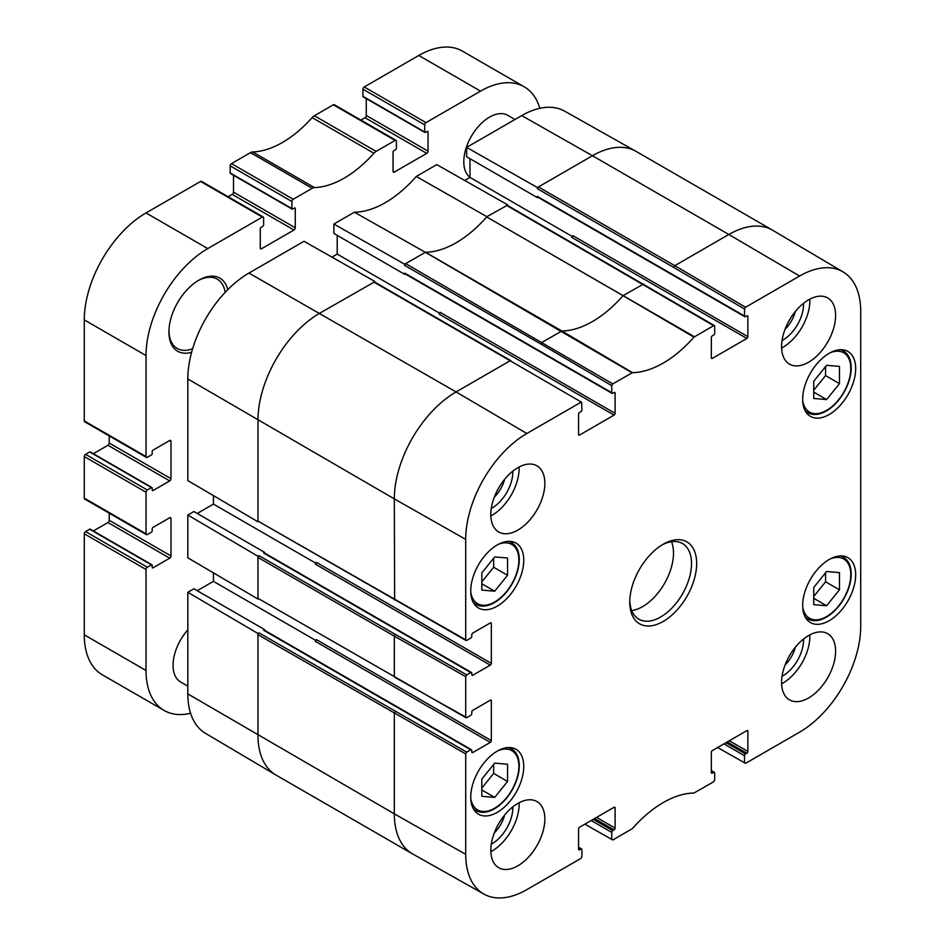 <?xml version="1.0" encoding="UTF-8"?>
<svg xmlns="http://www.w3.org/2000/svg" width="945" height="945" viewBox="0 0 945 945"><rect width="100%" height="100%" fill="white"/><g stroke="black" fill="none" stroke-linecap="round" stroke-linejoin="round"><path stroke-width="1.42" d="M745.558 307.231L674.789 265.675L673.761 267.459L744.518 309.015L745.558 307.231L799.588 276.034A86.456 49.92 -60 0 1 843.082 271.912A86.456 49.92 -60 0 1 860.718 311.342L860.718 626.275A86.456 49.92 -60 0 1 799.588 732.162L745.558 763.359L717.633 747.519M744.518 309.015L744.518 316.032L537.398 196.442L537.398 197.635L538 197.281M537.398 187.535L537.398 188.716L538.426 186.933L537.398 187.535L466.629 147.396L466.629 156.775L537.398 197.635M746.845 315.878L747.873 316.481A1.453 0.839 120 0 0 747.566 315.807A1.453 0.839 120 0 0 746.845 315.878L745.558 316.622A1.453 0.839 -60 0 1 744.825 316.693A1.453 0.839 -60 0 1 744.518 316.032M537.398 196.442A1.453 0.839 120 0 0 537.693 197.115L744.825 316.693M632.477 372.637L561.862 330.998L542.028 342.326L541.001 344.11L611.758 385.666L612.785 383.894L632.477 372.637A99.119 57.232 120 0 0 693.949 337.141L713.652 325.659L714.68 326.249L714.68 333.266A1.453 0.839 -60 0 1 713.652 335.05L712.365 335.782A1.453 0.839 120 0 0 711.337 337.566L711.337 357.777A1.453 0.839 120 0 0 711.632 358.438A1.453 0.839 120 0 0 712.365 358.368L711.337 357.777M611.758 385.666L611.758 392.683L404.625 273.093A1.453 0.839 120 0 0 404.921 273.766L612.053 393.344A1.453 0.839 -60 0 1 611.758 392.683M614.073 392.541L615.101 393.132A1.453 0.839 120 0 0 614.793 392.458A1.453 0.839 120 0 0 614.073 392.541L612.785 393.274A1.453 0.839 -60 0 1 612.053 393.344M615.101 393.132L615.101 413.331L440.134 312.311A1.453 0.839 -60 0 1 439.106 314.094L614.073 415.115A1.453 0.839 120 0 0 615.101 413.331M614.073 415.115L579.592 435.019L578.564 434.428A1.453 0.839 120 0 0 578.86 435.09A1.453 0.839 120 0 0 579.592 435.019M578.564 434.428L578.564 414.229A1.453 0.839 120 0 1 579.592 412.445L580.88 411.701A1.453 0.839 -60 0 0 581.907 409.917L581.612 402.239L510.123 360.742L581.612 402.239M490.301 622.944L491.329 623.535A1.453 0.839 120 0 0 491.034 622.873A1.453 0.839 120 0 0 490.301 622.944L472.807 633.044A1.453 0.839 120 0 0 471.779 634.827L471.779 636.316A1.453 0.839 -60 0 1 470.752 638.099L466.735 640.415L465.708 639.824L465.708 539.394A86.456 49.92 -60 0 1 526.837 433.507L580.88 402.31M491.329 623.535L491.329 663.355L316.362 562.334A1.453 0.839 -60 0 1 315.335 564.118L490.301 665.138A1.453 0.839 120 0 0 491.329 663.355M490.301 665.138L472.807 675.238L471.779 674.647A1.453 0.839 120 0 0 472.087 675.309A1.453 0.839 120 0 0 472.807 675.238M471.779 674.647L471.779 673.159A1.453 0.839 -60 0 0 471.472 672.486A1.453 0.839 -60 0 0 470.752 672.568L466.735 674.884L395.364 634.39L394.325 636.162L465.708 676.667L466.735 674.884M490.301 700.198L491.329 700.788A1.453 0.839 120 0 0 491.034 700.127A1.453 0.839 120 0 0 490.301 700.198L472.807 710.297A1.453 0.839 120 0 0 471.779 712.081L471.779 713.569A1.453 0.839 -60 0 1 470.752 715.341L466.735 717.668L465.708 717.066L465.708 676.667M491.329 700.788L491.329 740.596L316.362 639.588A1.453 0.839 -60 0 1 315.335 641.371L490.301 742.38A1.453 0.839 120 0 0 491.329 740.596M490.301 742.38L472.807 752.492L471.779 751.889A1.453 0.839 120 0 0 472.087 752.563A1.453 0.839 120 0 0 472.807 752.492M471.779 751.889L471.779 750.401A1.453 0.839 -60 0 0 471.472 749.739A1.453 0.839 -60 0 0 470.752 749.81L466.735 752.125L258.989 632.902L257.961 633.493L187.819 592.291L193.89 588.782L264.647 629.63L263.62 630.22L470.752 749.81M578.564 847.712L580.88 849.047A1.453 0.839 -60 0 1 581.6 848.976A1.453 0.839 -60 0 1 581.907 849.638L581.907 856.654L580.88 858.438L526.837 889.635A86.456 49.92 -60 0 1 483.875 894.064A86.456 49.92 -60 0 1 465.708 854.339L465.708 753.909L466.735 752.125M580.88 849.047L579.592 849.791L578.564 849.201A1.453 0.839 120 0 0 578.86 849.862A1.453 0.839 120 0 0 579.592 849.791M578.564 849.201L578.564 828.989A1.453 0.839 120 0 1 579.592 827.206L614.073 807.302L615.101 807.904A1.453 0.839 120 0 0 614.793 807.231A1.453 0.839 120 0 0 614.073 807.302M615.101 807.904L615.101 828.103L596.578 817.401M594.511 818.594L614.073 829.887A1.453 0.839 120 0 0 615.101 828.103M614.073 829.887L612.785 830.631L593.224 819.339M591.168 820.532L611.758 832.415A1.453 0.839 -60 0 1 612.785 830.631M611.758 832.415L611.758 839.42L584.861 824.17M711.337 771.061L713.652 772.396A1.453 0.839 -60 0 1 714.373 772.325A1.453 0.839 -60 0 1 714.68 772.986L714.68 780.003L713.652 781.787L693.949 793.032A99.119 57.232 120 0 0 632.477 828.529L612.785 840.022L611.758 839.42M713.652 772.396L712.365 773.14L711.337 772.537A1.453 0.839 120 0 0 711.632 773.211A1.453 0.839 120 0 0 712.365 773.14M711.337 772.537L711.337 752.338A1.453 0.839 120 0 1 712.365 750.554L746.845 730.65L747.873 731.241A1.453 0.839 120 0 0 747.566 730.579A1.453 0.839 120 0 0 746.845 730.65M747.873 731.241L747.873 751.452L729.339 740.75M727.284 741.943L746.845 753.236A1.453 0.839 120 0 0 747.873 751.452M746.845 753.236L745.558 753.968L725.996 742.687M723.941 743.869L744.518 755.752A1.453 0.839 -60 0 1 745.558 753.968M744.518 755.752L744.518 762.769M747.873 316.481L747.873 336.68L572.906 235.659A1.453 0.839 -60 0 1 571.867 237.443L746.845 338.464A1.453 0.839 120 0 0 747.873 336.68M746.845 338.464L712.365 358.368M781.574 346.638A38.213 22.054 -60 0 1 798.253 308.176A38.213 22.054 -60 0 1 827.702 297.947A38.213 22.054 -60 0 1 827.702 342.066A38.213 22.054 -60 0 1 789.488 364.12A38.213 22.054 -60 0 1 781.574 346.638M490.821 514.493A38.213 22.054 -60 0 1 507.5 476.044A38.213 22.054 -60 0 1 536.937 465.814A38.213 22.054 -60 0 1 536.937 509.934A38.213 22.054 -60 0 1 498.736 531.988A38.213 22.054 -60 0 1 490.821 514.493M490.821 850.24A38.213 22.054 -60 0 1 507.5 811.79A38.213 22.054 -60 0 1 536.937 801.549A38.213 22.054 -60 0 1 536.937 845.669A38.213 22.054 -60 0 1 498.736 867.723A38.213 22.054 -60 0 1 490.821 850.24M781.574 682.373A38.213 22.054 -60 0 1 798.253 643.923A38.213 22.054 -60 0 1 827.702 633.682A38.213 22.054 -60 0 1 827.702 677.801A38.213 22.054 -60 0 1 789.488 699.867A38.213 22.054 -60 0 1 781.574 682.373M802.671 399.227A37.481 21.64 -60 0 1 819.031 361.498A37.481 21.64 -60 0 1 847.913 351.457A37.481 21.64 -60 0 1 847.913 394.738A37.481 21.64 -60 0 1 810.432 416.379A37.481 21.64 -60 0 1 802.671 399.227M470.752 590.861A37.481 21.64 -60 0 1 487.112 553.144A37.481 21.64 -60 0 1 515.994 543.091A37.481 21.64 -60 0 1 515.994 586.372A37.481 21.64 -60 0 1 478.513 608.013A37.481 21.64 -60 0 1 470.752 590.861M470.752 797.048A37.481 21.64 -60 0 1 487.112 759.331A37.481 21.64 -60 0 1 515.994 749.29A37.481 21.64 -60 0 1 515.994 792.572A37.481 21.64 -60 0 1 478.513 814.212A37.481 21.64 -60 0 1 470.752 797.048M802.671 605.414A37.481 21.64 -60 0 1 819.031 567.697A37.481 21.64 -60 0 1 847.913 557.656A37.481 21.64 -60 0 1 847.913 600.937A37.481 21.64 -60 0 1 810.432 622.578A37.481 21.64 -60 0 1 802.671 605.414M696.666 563.527A47.309 27.31 120 0 0 663.213 544.214A47.309 27.31 120 0 0 629.76 602.154A47.309 27.31 120 0 0 663.213 621.456A47.309 27.31 120 0 0 696.666 563.527M374.775 282.118L374.775 281.421L304.018 241.282L248.948 273.07A86.456 49.92 120 0 0 187.819 378.957L187.819 480.568L257.961 521.782L258.564 521.427M395.364 634.39L258.989 555.648L257.961 556.251L187.819 515.037L187.819 557.822L257.961 599.024L258.564 598.681M264.647 630.327L264.647 629.63M471.472 749.739L264.352 630.15A1.453 0.839 120 0 0 263.62 630.22M471.472 672.486L264.352 552.908A1.453 0.839 120 0 0 263.62 552.979L470.752 672.568M331.943 257.123L337.211 254.087L439.827 313.327M337.211 254.087L337.211 235.364M507.548 205.455L507.548 204.758L436.791 164.619L416.272 176.467A99.119 57.232 -60 0 1 354.375 212.2L333.868 224.048L404.625 264.187L404.625 265.368L405.653 263.596L404.625 264.187M661.902 545.005A43.671 25.208 -60 0 1 682.479 543.54A43.671 25.208 -60 0 1 691.516 563.527A43.671 25.208 -60 0 1 672.462 607.47A43.671 25.208 -60 0 1 638.808 619.164A43.671 25.208 -60 0 1 629.795 600.618M631.744 610.6A43.671 25.208 120 0 0 673.501 553.12A43.671 25.208 120 0 0 671.529 541.698M481.82 572.883L494.684 556.948L507.548 558.034L507.548 575.257L494.684 591.192L481.82 590.105L481.82 572.883M494.684 591.192L481.82 583.762M481.82 581.896L493.656 567.236L493.656 558.223M507.548 575.257L493.656 567.236M813.739 381.248L826.603 365.313L839.467 366.4L839.467 383.623L826.603 399.558L813.739 398.471L813.739 381.248M826.603 399.558L813.739 392.128M813.739 390.261L825.576 375.602L825.576 366.589M839.467 383.623L825.576 375.602M781.609 683.802A38.213 22.054 120 0 0 809.853 634.886M490.845 851.669A38.213 22.054 120 0 0 519.1 802.754M490.845 515.935A38.213 22.054 120 0 0 519.1 467.007M781.609 348.067A38.213 22.054 120 0 0 809.853 299.152M491.294 844.145A29.283 16.904 120 0 0 512.816 807.833A29.283 16.904 120 0 0 512.792 806.9M504.606 815.086A24.192 13.962 -60 0 1 494.282 832.958M491.294 508.41A29.283 16.904 120 0 0 512.816 472.087A29.283 16.904 120 0 0 512.792 471.165M504.606 479.351A24.192 13.962 -60 0 1 494.282 497.212M782.047 340.543A29.283 16.904 120 0 0 803.569 304.231A29.283 16.904 120 0 0 803.557 303.298M795.359 311.484A24.192 13.962 -60 0 1 785.035 329.344M782.047 676.277A29.283 16.904 120 0 0 803.569 639.966A29.283 16.904 120 0 0 803.557 639.033M795.359 647.219A24.192 13.962 -60 0 1 785.035 665.091M694.41 336.763L486.675 216.937A98.245 56.724 -60 0 1 425.486 252.256L405.653 263.596L612.785 383.894M714.385 325.588L507.241 205.289L486.888 216.688L416.272 176.467M258.989 632.902L257.961 634.686L257.961 735.104A87.33 50.428 120 0 0 275.775 774.924A87.33 50.428 120 0 0 276.046 775.089L412.422 853.819A87.33 50.428 120 0 0 412.693 853.973L483.875 894.064M258.989 555.648L257.961 557.432L394.325 636.162L394.325 676.573L258.257 598.504L466.015 717.739M465.708 639.824L258.257 521.262L466.015 640.486M510.843 360.671L374.468 281.941L319.717 313.208A87.33 50.428 120 0 0 257.961 420.171L257.961 521.782M187.819 592.291L187.819 693.902A86.456 49.92 120 0 0 205.455 733.32L275.775 774.924M374.775 281.421L373.747 282.012L510.123 360.742L456.081 391.939L526.837 433.507M486.888 216.688A98.245 56.724 -60 0 1 486.675 216.937L623.05 295.667A98.245 56.724 -60 0 1 561.862 330.998L425.486 252.256A98.245 56.724 -60 0 1 425.274 252.256L354.375 212.2M843.082 271.912L772.762 230.308A87.33 50.428 120 0 0 772.49 230.143L636.127 151.413A87.33 50.428 120 0 0 635.855 151.259L564.661 111.167A86.456 49.92 120 0 0 521.699 115.597L466.629 147.396M425.274 252.256L632.028 372.779M333.868 224.048L333.868 233.439L404.625 274.286L405.228 273.944M404.625 273.093L404.625 274.286M257.961 556.251L257.961 599.024M257.961 633.493L257.961 634.686L465.708 753.909M197.233 590.708L213.44 581.352L316.067 640.604M213.44 581.352L213.44 572.883M507.548 204.758L506.52 205.36L713.652 325.659M464.716 180.471L469.984 177.424L572.599 236.675M514.966 119.495L507.725 115.314A36.394 21.014 -60 0 0 479.682 125.059A36.394 21.014 -60 0 0 463.806 161.678A36.394 21.014 -60 0 0 469.984 177.424L469.984 158.713M264.647 553.073L264.647 552.388L263.62 552.979M187.819 515.037L193.89 511.529L264.647 552.388M197.233 513.466L213.44 504.098L316.067 563.35M213.44 504.098L213.44 495.629M190.571 713.251A87.33 50.428 -60 0 1 164.123 710.463A87.33 50.428 -60 0 1 146.026 670.489L146.026 569.469A1.819 1.051 -60 0 1 147.314 567.236L151.436 564.862A1.087 0.626 -60 0 1 152.204 565.311L152.204 567.39A1.087 0.626 120 0 0 152.972 567.839L169.698 558.176A1.819 1.051 120 0 0 170.986 555.943L170.986 518.51A1.819 1.051 120 0 0 170.608 517.683A1.819 1.051 120 0 0 169.698 517.765L152.972 527.428A1.087 0.626 120 0 0 152.204 528.763L152.204 530.842A1.087 0.626 -60 0 1 151.436 532.177L147.314 534.551A1.819 1.051 -60 0 1 146.404 534.646A1.819 1.051 -60 0 1 146.026 533.819L146.026 492.215A1.819 1.051 -60 0 1 147.314 489.994L151.436 487.608A1.087 0.626 -60 0 1 152.204 488.057L152.204 490.136A1.087 0.626 120 0 0 152.972 490.585L169.698 480.922A1.819 1.051 120 0 0 170.986 478.702L170.986 441.268A1.819 1.051 120 0 0 170.608 440.429A1.819 1.051 120 0 0 169.698 440.524L152.972 450.174A1.087 0.626 120 0 0 152.204 451.509L152.204 453.588A1.087 0.626 -60 0 1 151.436 454.935L147.314 457.309A1.819 1.051 -60 0 1 146.404 457.392A1.819 1.051 -60 0 1 146.026 456.565L146.026 355.544A87.33 50.428 -60 0 1 207.782 248.582L262.332 217.09A1.819 1.051 -60 0 1 263.242 217.007A1.819 1.051 -60 0 1 263.62 217.834L263.62 224.969A1.087 0.626 -60 0 1 262.852 226.304L261.044 227.343A1.087 0.626 120 0 0 260.277 228.678L260.277 247.992A1.819 1.051 120 0 0 260.655 248.83A1.819 1.051 120 0 0 261.564 248.736L293.978 230.013A1.819 1.051 120 0 0 295.265 227.792L295.265 208.479A1.087 0.626 120 0 0 294.497 208.03L292.69 209.069A1.087 0.626 -60 0 1 291.922 208.621L291.922 201.498A1.819 1.051 -60 0 1 293.21 199.265L312.204 188.303A7.276 4.205 -60 0 1 314.413 187.594A98.245 56.724 120 0 0 373.901 153.255A7.276 4.205 -60 0 1 376.11 151.401L395.104 140.439A1.819 1.051 -60 0 1 396.014 140.344A1.819 1.051 -60 0 1 396.392 141.183L396.392 148.318A1.087 0.626 -60 0 1 395.612 149.653L393.817 150.692A1.087 0.626 120 0 0 393.049 152.027L393.049 171.34A1.819 1.051 120 0 0 393.415 172.167A1.819 1.051 120 0 0 394.325 172.084L426.75 153.362A1.819 1.051 120 0 0 428.038 151.141L428.038 131.827A1.087 0.626 120 0 0 427.27 131.379L425.463 132.418A1.087 0.626 -60 0 1 424.695 131.969L424.695 124.846A1.819 1.051 -60 0 1 425.982 122.614L480.532 91.122A87.33 50.428 -60 0 1 524.191 86.798A87.33 50.428 -60 0 1 539.831 108.309M187.819 686.117L180.589 681.947A36.394 21.014 -60 0 1 173.053 665.292A36.394 21.014 -60 0 1 187.819 629.878M227.757 289.69A42.206 24.369 120 0 0 198.781 280.228A42.206 24.369 120 0 0 168.931 331.931A42.206 24.369 120 0 0 191.611 352.284M151.98 564.803L90.224 529.153A1.087 0.626 120 0 0 89.68 529.212L85.558 531.586A1.819 1.051 120 0 0 84.282 533.819L84.282 634.827A87.33 50.428 120 0 0 102.367 674.813L164.123 710.463M109.23 513.182L109.23 520.293A1.819 1.051 -60 0 1 107.954 522.526L93.342 530.96M151.98 487.561L90.224 451.911A1.087 0.626 120 0 0 89.68 451.958L85.558 454.332A1.819 1.051 120 0 0 84.282 456.565L84.282 498.157A1.819 1.051 120 0 0 84.648 498.995L146.404 534.646M109.23 435.94L109.23 443.051A1.819 1.051 -60 0 1 107.954 445.272L93.342 453.706M263.242 217.007L201.486 181.345A1.819 1.051 120 0 0 200.576 181.44L146.026 212.932A87.33 50.428 120 0 0 84.282 319.894L84.282 420.915A1.819 1.051 120 0 0 84.648 421.742L146.404 457.392M233.51 175.274L233.51 192.13A1.819 1.051 -60 0 1 232.222 194.363L228.135 196.725M396.014 140.344L334.258 104.694A1.819 1.051 120 0 0 333.349 104.789L314.354 115.751A7.276 4.205 120 0 0 312.145 117.593A98.245 56.724 -60 0 1 252.658 151.944A7.276 4.205 120 0 0 250.449 152.641L231.454 163.615A1.819 1.051 120 0 0 230.167 165.847L230.167 172.97A1.087 0.626 120 0 0 230.391 173.467L292.147 209.128M366.282 98.623L366.282 115.479A1.819 1.051 -60 0 1 364.994 117.712L360.895 120.074M524.191 86.798L462.436 51.136A87.33 50.428 120 0 0 418.777 55.471L364.227 86.964A1.819 1.051 120 0 0 362.939 89.184L362.939 96.319A1.087 0.626 120 0 0 363.163 96.815L424.919 132.465M198.001 280.689A40.033 23.105 -60 0 1 217.244 279.141A40.033 23.105 -60 0 1 225.158 292.371M192.638 348.705A40.033 23.105 -60 0 1 177.223 348.469A40.033 23.105 -60 0 1 168.942 331.022M813.739 587.447L826.603 571.512L839.467 572.587L839.467 589.81L826.603 605.757L813.739 604.67L813.739 587.447M813.739 596.46L825.576 581.789L825.576 572.788M839.467 589.81L825.576 581.789M826.603 605.757L813.739 598.327M481.82 779.082L494.684 763.147L507.548 764.233L507.548 781.444L494.684 797.391L481.82 796.304L481.82 779.082M481.82 788.095L493.656 773.423L493.656 764.422M507.548 781.444L493.656 773.423M494.684 797.391L481.82 789.961M772.49 230.143A87.33 50.428 120 0 0 728.831 234.478L799.588 276.034M635.855 151.259A87.33 50.428 120 0 0 592.456 155.736L728.831 234.478L674.789 265.675L538.426 186.933L592.456 155.736L521.699 115.597M673.761 267.459L537.398 188.716M465.708 717.066L394.632 677.246M643.616 284.02L623.05 295.667L693.949 337.141M248.948 273.07L456.081 391.939A87.33 50.428 120 0 0 394.325 498.901L465.708 539.394M395.364 711.632L394.325 713.416L394.325 813.846A87.33 50.428 120 0 0 412.422 853.819M187.819 693.902L394.325 813.846L465.708 854.339M187.819 378.957L394.325 498.901L394.632 599.992M473.232 602.343A35.662 20.589 120 0 0 475.819 604.363C481.82 607.541 488.813 606.454 496.822 601.114C502.681 597.004 507.713 591.381 511.918 584.246C516.726 575.812 519.195 567.567 519.289 559.511C519.195 551.36 516.584 545.726 511.481 542.595A35.662 20.589 120 0 0 508.445 541.355M498.346 544.344A34.209 19.75 -60 0 1 518.864 560.101A34.209 19.75 -60 0 1 496.515 600.855A34.209 19.75 -60 0 1 470.775 592.113M805.152 410.709A35.662 20.589 120 0 0 807.751 412.729C813.739 415.906 820.744 414.82 828.753 409.48C834.612 405.37 839.644 399.747 843.838 392.612C848.657 384.178 851.114 375.933 851.221 367.877C851.114 359.726 848.515 354.091 843.401 350.961A35.662 20.589 120 0 0 840.365 349.721M830.277 352.709A34.209 19.75 -60 0 1 850.795 368.467A34.209 19.75 -60 0 1 828.446 409.22A34.209 19.75 -60 0 1 802.695 400.479M541.001 344.11L404.625 265.368M146.026 670.489L84.282 634.827M146.026 569.469L84.282 533.819M147.314 567.236L85.558 531.586M151.436 564.862L89.68 529.212M152.972 567.839L152.204 567.39M169.698 558.176L107.954 522.526M170.986 555.943L109.23 520.293M170.986 518.51L169.698 517.765M146.026 533.819L84.282 498.157M146.026 492.215L84.282 456.565M147.314 489.994L85.558 454.332M151.436 487.608L89.68 451.958M152.972 490.585L152.204 490.136M169.698 480.922L107.954 445.272M170.986 478.702L109.23 443.051M170.986 441.268L169.698 440.524M146.026 456.565L84.282 420.915M146.026 355.544L84.282 319.894M207.782 248.582L146.026 212.932M262.332 217.09L200.576 181.44M261.564 248.736L260.277 247.992M293.978 230.013L232.222 194.363M295.265 227.792L233.51 192.13M295.265 208.479L294.497 208.03M291.922 208.621L230.167 172.97M291.922 201.498L230.167 165.847M293.21 199.265L231.454 163.615M312.204 188.303L250.449 152.641M314.413 187.594L252.658 151.944M373.901 153.255L312.145 117.593M376.11 151.401L314.354 115.751M395.104 140.439L333.349 104.789M394.325 172.084L393.049 171.34M426.75 153.362L364.994 117.712M428.038 151.141L366.282 115.479M428.038 131.827L427.27 131.379M424.695 131.969L362.939 96.319M424.695 124.846L362.939 89.184M425.982 122.614L364.227 86.964M480.532 91.122L418.777 55.471M805.152 616.908A35.662 20.589 120 0 0 807.751 618.916C813.739 622.093 820.744 621.019 828.753 615.679C834.612 611.569 839.644 605.946 843.838 598.811C848.657 590.377 851.114 582.132 851.221 574.076C851.114 565.925 848.515 560.29 843.401 557.148A35.662 20.589 120 0 0 840.365 555.92M830.277 558.908A34.209 19.75 -60 0 1 850.795 574.666A34.209 19.75 -60 0 1 828.446 615.419A34.209 19.75 -60 0 1 802.695 606.666M473.232 808.542A35.662 20.589 120 0 0 475.819 810.55C481.82 813.739 488.813 812.653 496.822 807.313C502.681 803.203 507.713 797.58 511.918 790.445C516.726 782.011 519.195 773.766 519.289 765.71C519.195 757.559 516.584 751.925 511.481 748.794A35.662 20.589 120 0 0 508.445 747.554M498.346 750.543A34.209 19.75 -60 0 1 518.864 766.3A34.209 19.75 -60 0 1 496.515 807.054A34.209 19.75 -60 0 1 470.775 798.301M711.337 770.565L714.373 772.325M578.564 847.216L581.6 848.976M511.481 542.595L509.32 541.343M475.819 604.363L473.658 603.111M843.401 350.961L841.239 349.709M807.751 412.729L805.577 411.477M843.401 557.148L841.239 555.908M807.751 618.916L805.577 617.676M511.481 748.794L509.32 747.542M475.819 810.55L473.658 809.31"/></g></svg>
